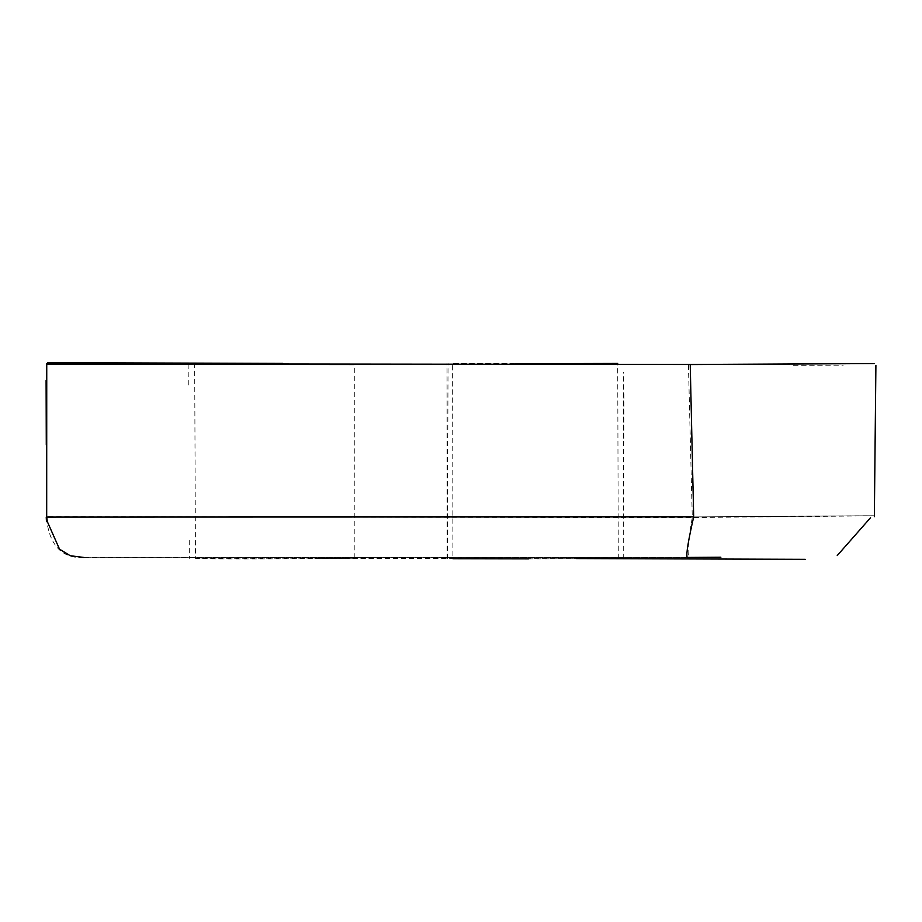<?xml version="1.0" encoding="UTF-8"?>
<svg xmlns="http://www.w3.org/2000/svg" width="922" height="922" viewBox="0 0 922 922"><rect width="100%" height="100%" fill="white"/><g stroke="black" fill="none" stroke-linecap="round" stroke-linejoin="round"><path stroke-width="0.69" stroke-dasharray="4.61 3.46" d="M528.56 558.87L618.282 558.663L452.933 558.732L452.621 363.637L515.386 363.706M618.282 558.663L617.705 363.441L452.621 363.637M84.063 557.476L687.155 557.441M188.906 364.351L688.423 364.547L692.284 517.53C688.077 541.306 687.063 554.629 689.241 557.51L82.968 557.695C61.152 558.167 48.935 544.499 46.296 516.7L692.284 517.53C933.364 515.375 933.836 515.168 693.678 516.908L873.445 515.755M195.464 558.317C193.505 559.585 356.099 558.513 354.221 558.144L195.464 558.317L194.669 364.317M354.221 558.144L354.302 364.513M46.4 364.213L46.296 516.7M623.71 558.72L623.445 372.096M447.17 558.697L447.009 363.637M502.605 558.409L314.84 558.571M188.906 364.271L188.756 387.182M189.252 540.269L189.367 558.352M46.388 516.862L46.365 513.819M793.496 365.677L843.215 365.827M447.389 558.72L448.034 363.568M623.917 393.855L623.745 443.332"/><path stroke-width="1.38" d="M452.933 558.732L528.56 558.87M720.866 557.234L687.155 557.441C686.037 554.353 688.215 540.845 693.678 516.908L690.221 364.478L46.745 363.706L46.688 517.069L693.678 516.908M46.688 517.069L47.322 521.598L59.527 549.166L70.256 555.724L84.063 557.476M354.302 364.513L194.669 364.317L354.302 364.513M690.221 364.547L874.171 363.568L690.221 364.478M46.734 364.213L188.906 364.351M515.386 363.706L617.705 363.441M576.446 558.559L805.252 559.331M875.9 365.458L874.356 516.7M46.446 521.564L46.238 517.069M46.619 390.064L46.561 517.219M46.1 380.555L46.284 445.015M282.754 363.406L47.471 362.669M837.245 555.54L870.541 517.715"/></g></svg>
